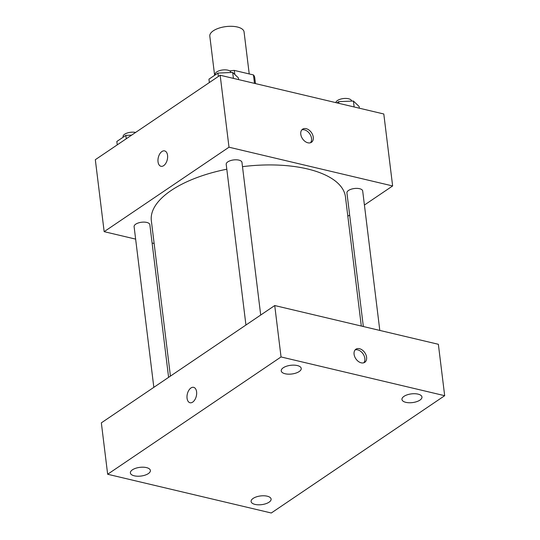 <?xml version="1.0" encoding="UTF-8"?>
<svg xmlns="http://www.w3.org/2000/svg" width="540" height="540" viewBox="0 0 540 540"><rect width="100%" height="100%" fill="white"/><g stroke="black" fill="none" stroke-linecap="round" stroke-linejoin="round"><path stroke-width="0.81" d="M249.224 73.94L244.067 31.934A17.253 7.506 173 0 0 237.344 27A17.253 7.506 173 0 0 218.923 28.154A17.253 7.506 173 0 0 209.81 36.14L214.623 75.323M234.819 74.493L234.32 70.409A22.268 9.693 173 0 0 229.763 70.916M234.32 70.409L253.456 74.939A22.268 9.693 173 0 1 254.725 77.585L255.46 83.599M254.489 83.369L253.456 74.939M135.635 239.119L104.159 231.667L95.324 159.698L220.165 75.242L383.798 113.987L392.634 185.949L364.419 205.038M104.159 231.667L229.001 147.204L220.165 75.242M167.562 155.365A7.911 4.617 103.3 0 1 165.847 163.228A7.911 4.617 103.3 0 1 160.967 166.286A7.911 4.617 103.3 0 1 158.301 157.531A7.911 4.617 103.3 0 1 164.612 150.896A7.911 4.617 103.3 0 1 167.562 155.365M361.307 326.045L345.452 196.891A97.781 42.545 173 0 0 307.348 168.919A97.781 42.545 173 0 0 242.487 166.664M226.807 169.209A97.781 42.545 173 0 0 151.342 220.725L170.424 376.117M154.136 243.5L152.105 243.02M349.65 215.028L347.827 216.257M229.001 147.204L392.634 185.949M168.602 377.352L149.857 224.701A7.938 3.456 173 0 0 146.765 222.433A7.938 3.456 173 0 0 138.294 222.966A7.938 3.456 173 0 0 134.102 226.638L153.833 387.342M260.705 315.036L241.967 162.392A7.938 3.456 173 0 0 238.869 160.117A7.938 3.456 173 0 0 230.398 160.65A7.938 3.456 173 0 0 226.206 164.322L245.936 325.026M363.339 326.525L346.93 192.908A7.938 3.456 -7 0 1 354.389 188.514A7.938 3.456 -7 0 1 362.691 190.971L379.809 330.426M307.894 142.803A7.911 5.42 -124.1 0 1 301.374 136.553A7.911 5.42 -124.1 0 1 302.596 129.181A7.911 5.42 -124.1 0 1 311.519 132.698A7.911 5.42 -124.1 0 1 311.459 142.283A7.911 5.42 -124.1 0 1 307.894 142.803M301.806 129.897A7.911 5.42 -124.1 0 1 309.771 133.88A7.911 5.42 -124.1 0 1 310.5 142.749M160.974 166.286A7.911 4.617 103.3 0 1 158.308 157.531A7.911 4.617 103.3 0 1 164.619 150.896M101.344 422.854L274.732 305.546L438.365 344.291L444.677 395.692L271.289 513L107.656 474.255L101.344 422.854M107.656 474.255L281.043 356.947L274.732 305.546M281.043 356.947L444.677 395.692M361.206 362.826A7.911 5.42 -124.1 0 1 354.679 356.582A7.911 5.42 -124.1 0 1 355.907 349.211A7.911 5.42 -124.1 0 1 364.831 352.721A7.911 5.42 -124.1 0 1 364.77 362.313A7.911 5.42 -124.1 0 1 361.206 362.826M192.692 402.111A7.911 4.617 103.3 0 1 190.006 402.739A7.911 4.617 103.3 0 1 187.333 393.977A7.911 4.617 103.3 0 1 193.644 387.349A7.911 4.617 103.3 0 1 196.648 393.917A7.911 4.617 103.3 0 1 192.692 402.111M269.069 502.18A10.078 4.388 173 0 0 271.107 499.068A10.078 4.388 173 0 0 267.178 496.186A10.078 4.388 173 0 0 256.419 496.861A10.078 4.388 173 0 0 251.1 501.525A10.078 4.388 173 0 0 258.154 504.806A10.078 4.388 173 0 0 269.069 502.18M419.918 400.127A10.078 4.388 173 0 0 421.956 397.008A10.078 4.388 173 0 0 418.027 394.126A10.078 4.388 173 0 0 407.275 394.801A10.078 4.388 173 0 0 401.949 399.465A10.078 4.388 173 0 0 409.003 402.745A10.078 4.388 173 0 0 419.918 400.127M299.194 371.54A10.078 4.388 173 0 0 301.232 368.429A10.078 4.388 173 0 0 297.304 365.546A10.078 4.388 173 0 0 286.551 366.214A10.078 4.388 173 0 0 281.225 370.879A10.078 4.388 173 0 0 288.279 374.159A10.078 4.388 173 0 0 299.194 371.54M148.345 473.594A10.078 4.388 173 0 0 150.383 470.482A10.078 4.388 173 0 0 146.455 467.6A10.078 4.388 173 0 0 135.695 468.275A10.078 4.388 173 0 0 130.376 472.939A10.078 4.388 173 0 0 137.423 476.219A10.078 4.388 173 0 0 148.345 473.594M190.006 402.739A7.911 4.617 103.3 0 1 187.34 393.977A7.911 4.617 103.3 0 1 193.651 387.349M355.118 349.927A7.911 5.42 -124.1 0 1 363.082 353.902A7.911 5.42 -124.1 0 1 363.812 362.779M336.879 102.877L338.675 101.655L353.41 101.034L359.127 106.502L359.336 108.196M338.884 103.349L338.675 101.655M354.132 106.961L353.41 101.034M351.655 101.108L351.641 101.02A7.938 3.456 173 0 0 348.55 98.753A7.938 3.456 173 0 0 340.403 99.178A7.938 3.456 173 0 0 335.88 102.641M209.358 82.553L208.94 79.171L217.951 73.076L232.679 72.448L238.403 77.915L238.613 79.609M218.363 76.457L217.951 73.076M233.408 78.374L232.679 72.448M230.931 72.522L230.918 72.434A7.938 3.456 173 0 0 227.826 70.166A7.938 3.456 173 0 0 219.355 70.7A7.938 3.456 173 0 0 215.163 74.372L215.231 74.912M117.248 144.869L116.836 141.48L125.847 135.385L131.625 135.142M126.259 138.773L125.847 135.385M135.601 132.448A7.938 3.456 173 0 0 127.183 133.029A7.938 3.456 173 0 0 123.059 136.681L123.127 137.228"/></g></svg>
